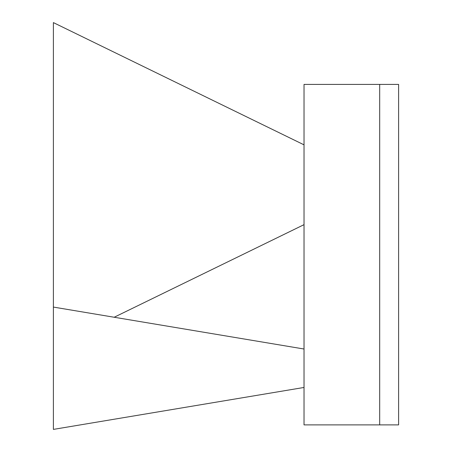 <?xml version="1.0" encoding="UTF-8"?>
<svg xmlns="http://www.w3.org/2000/svg" width="452" height="452" viewBox="0 0 452 452"><rect width="100%" height="100%" fill="white"/><g stroke="black" fill="none" stroke-linecap="round" stroke-linejoin="round"><path stroke-width="0.68" d="M379.691 84.405L398.607 84.405L398.607 424.891L379.691 424.891L379.691 84.405L379.691 424.891L304.026 424.891L304.026 84.405L379.691 84.405M304.026 387.46L53.392 429.4L53.392 307.077L304.026 349.017M304.026 144.843L53.392 22.6L53.392 346.899M304.026 224.655L114.186 317.247"/></g></svg>
